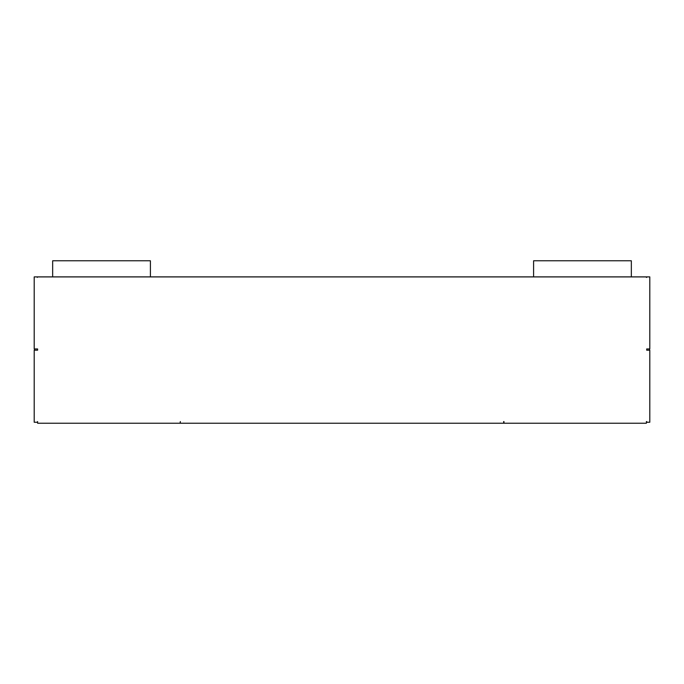 <?xml version="1.0" encoding="UTF-8"?>
<svg xmlns="http://www.w3.org/2000/svg" width="684" height="684" viewBox="0 0 684 684"><rect width="100%" height="100%" fill="white"/><g stroke="black" fill="none" stroke-linecap="round" stroke-linejoin="round"><path stroke-width="1.03" d="M37.611 350.191L37.611 348.951L37.611 350.191L34.2 350.191L34.2 422.25L37.611 422.25M37.304 422.25L37.611 421.558L37.611 423.216L180.029 423.216L180.345 421.558L180.345 423.216L503.655 423.216L503.655 421.558M646.389 277.396L646.389 276.917L646.696 277.396L646.696 276.883L649.8 276.883L649.8 348.951L646.696 348.951L646.696 350.191L646.696 348.951M34.824 276.883L649.176 276.883M503.971 421.558L503.971 423.216L646.389 423.216L646.696 421.558M646.696 350.191L649.8 350.191L649.8 422.25L646.389 422.25L646.389 421.558M37.611 276.917L37.304 277.396L37.611 276.917L646.389 276.917M649.492 348.951L649.492 350.191M34.508 350.191L34.508 348.951M37.304 276.883L34.2 276.883L34.2 348.951L37.611 348.951M646.696 277.396L646.696 276.883M150.403 276.61L150.403 260.784L52.659 260.784L52.659 276.61M631.341 276.61L631.341 260.784L533.597 260.784L533.597 276.61"/></g></svg>

